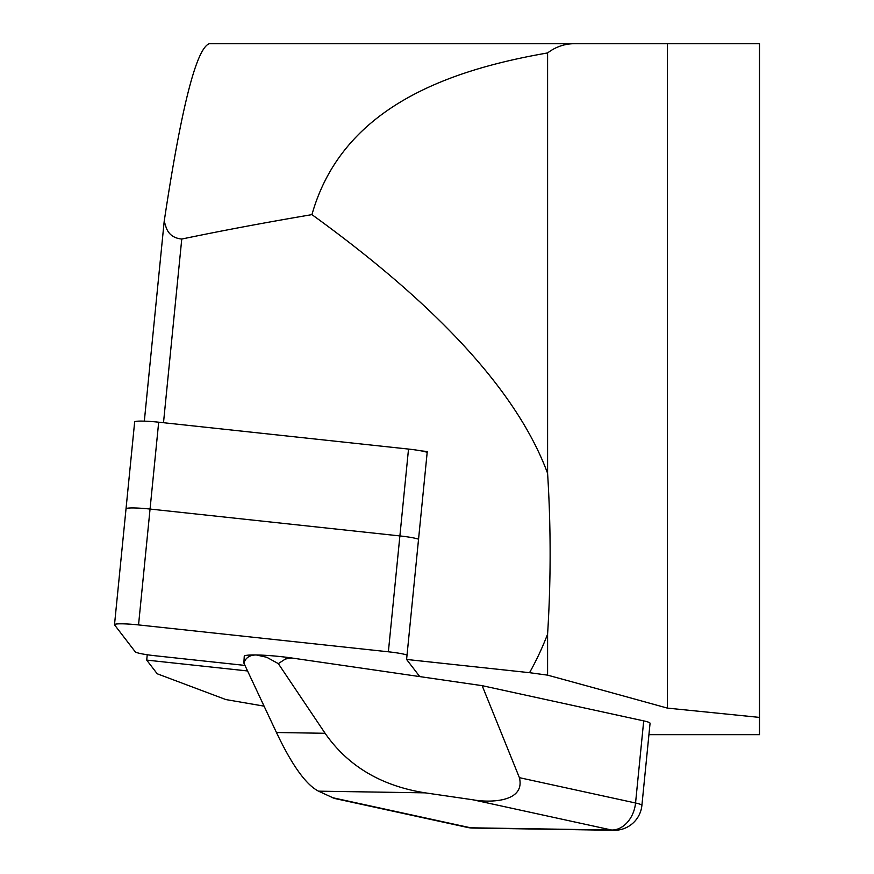 <?xml version="1.0" encoding="UTF-8"?>
<svg xmlns="http://www.w3.org/2000/svg" width="874" height="874" viewBox="0 0 874 874"><rect width="100%" height="100%" fill="white"/><g stroke="black" fill="none" stroke-linecap="round" stroke-linejoin="round"><path stroke-width="1.31" d="M147.236 654.746L146.712 660.099L157.211 673.778L225.831 699.561L264.079 706.137M648.923 734.673L759.495 734.673L759.495 43.7L209.323 43.7C196.366 48.201 181.322 107.436 164.181 221.428L144.33 421.148M146.712 660.099L247.56 670.959M759.495 717.401L667.365 708.104A28079.282 2763.293 -174.3 0 0 547.594 675.143A37981.352 3737.759 -174.3 0 0 529.546 672.685L406.596 659.455L419.771 676.596M406.596 659.455L427.266 451.53L421.213 450.875M164.181 221.428L165.503 225.295C167.535 233.555 172.954 238.143 181.759 239.05L163.504 422.71M529.546 672.685A295.456 293.03 45.7 0 0 547.594 634.109A1306.215 1295.465 45.7 0 0 548.184 624.123A1284.321 1273.746 45.7 0 0 547.594 473.326C517.878 392.994 439.327 306.763 311.942 214.633C265.008 222.597 221.614 230.736 181.759 239.05M311.942 214.633C341.909 108.452 445.948 70.543 547.594 52.943C555.755 46.781 564.768 43.7 574.644 43.7M667.365 43.7L667.365 708.104M547.594 52.943L547.594 473.326M547.594 634.109L547.594 675.143M256.3 654.965L266.767 657.281L278.314 663.628L285.437 658.996L291.894 658.013A33.562 3.299 -174.3 0 0 256.3 654.965A33.562 3.299 -174.3 0 0 244.25 656.298L243.868 663.082C245.66 657.674 249.811 654.976 256.3 654.965M278.314 663.628L325.095 733.286C347.852 766.05 381.217 785.912 425.201 792.849L472.976 799.797L611.68 830.038A27.64 20.987 -77.7 0 0 635.551 802.998A27.64 2.72 5.7 0 1 641.898 805.402L650.059 723.29A27.64 2.72 -174.3 0 0 643.712 720.886L635.551 802.998L519.407 777.674C525.613 802.889 488.249 802.682 472.976 799.797M519.407 777.674L482.153 685.664L643.712 720.886M291.894 658.013L482.153 685.664M325.095 733.286L276.457 732.51L243.868 663.082M276.457 732.51C291.96 765.165 305.976 784.721 318.507 791.167L334.294 798.399L467.47 827.438A27.64 27.64 0 0 0 472.91 828.06A27.64 17.786 90.9 0 1 470.638 827.798A27.64 20.987 102.3 0 1 467.47 827.438M331.934 797.558L470.638 827.798L611.68 830.038A27.64 17.786 90.9 0 0 613.952 830.3A27.64 27.64 0 0 0 641.898 805.402M407.033 655.063A22.112 2.174 -174.3 0 0 388.373 651.796L138.54 624.921A22.112 2.174 -174.3 0 0 114.505 624.713A22.112 2.174 -174.3 0 0 114.581 624.921L135.23 651.796A22.112 2.174 -174.3 0 0 155.135 655.751L244.96 665.42M138.54 624.921L150.055 509.05A22.112 2.174 -174.3 0 0 126.02 508.843L134.651 421.989A22.112 2.174 5.7 0 1 158.686 422.197L150.055 509.05L399.888 535.926A22.112 2.174 -174.3 0 1 418.548 539.203A22.112 2.174 -174.3 0 0 399.888 535.926L150.055 509.05A22.112 2.174 -174.3 0 0 126.02 508.843A22.112 2.174 -174.3 0 0 126.096 509.05M158.686 422.197L408.519 449.072A22.112 2.174 5.7 0 1 427.178 452.35M318.507 791.167L425.201 792.849M408.519 449.072L388.373 651.796M613.952 830.3L472.91 828.06M114.505 624.713L126.02 508.843"/></g></svg>
